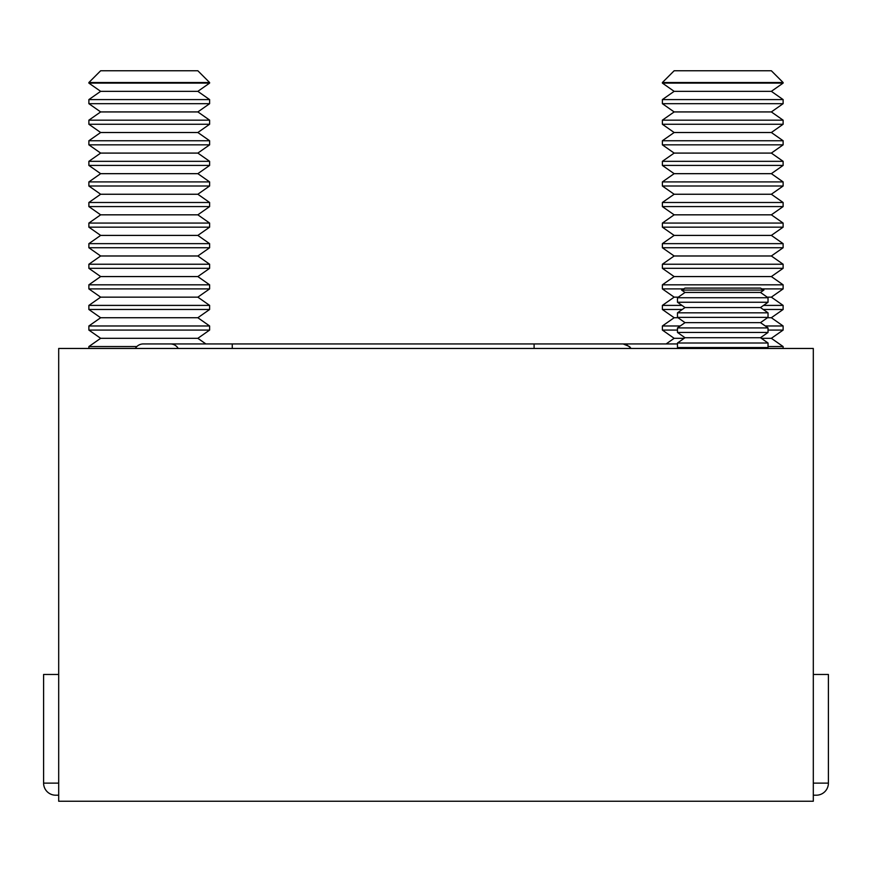 <?xml version="1.0" encoding="UTF-8"?>
<svg xmlns="http://www.w3.org/2000/svg" width="872" height="872" viewBox="0 0 872 872"><rect width="100%" height="100%" fill="white"/><g stroke="black" fill="none" stroke-linecap="round" stroke-linejoin="round"><path stroke-width="1.31" d="M55.677 795.199L58.697 795.199L55.677 795.199A12.077 12.077 0 0 1 43.6 783.121L58.697 783.121M58.697 674.459L43.6 674.459L43.6 783.121M136.839 346.555L88.879 346.555L88.879 348.462M205.879 343.939L197.846 338.314L100.651 338.314L88.879 346.555M197.846 338.314L209.618 330.074L88.879 330.074L100.651 338.314M88.879 325.975L100.651 317.735L197.846 317.735L209.618 325.975L88.879 325.975L88.879 330.074M209.618 325.975L209.618 330.074M197.846 317.735L209.618 309.484L88.879 309.484L100.651 317.735M88.879 305.396L100.651 297.156L197.846 297.156L209.618 305.396L88.879 305.396L88.879 309.484M209.618 305.396L209.618 309.484M197.846 297.156L209.618 288.905L88.879 288.905L100.651 297.156M88.879 284.817L100.651 276.566L197.846 276.566L209.618 284.817L88.879 284.817L88.879 288.905M209.618 284.817L209.618 288.905M197.846 276.566L209.618 268.325L88.879 268.325L100.651 276.566M88.879 264.238L100.651 255.987L197.846 255.987L209.618 264.238L88.879 264.238L88.879 268.325M209.618 264.238L209.618 268.325M197.846 255.987L209.618 247.746L88.879 247.746L100.651 255.987M88.879 243.648L100.651 235.407L197.846 235.407L209.618 243.648L88.879 243.648L88.879 247.746M209.618 243.648L209.618 247.746M197.846 235.407L209.618 227.167L88.879 227.167L100.651 235.407M88.879 223.069L100.651 214.828L197.846 214.828L209.618 223.069L88.879 223.069L88.879 227.167M209.618 223.069L209.618 227.167M197.846 214.828L209.618 206.588L88.879 206.588L100.651 214.828M88.879 202.489L100.651 194.249L197.846 194.249L209.618 202.489L88.879 202.489L88.879 206.588M209.618 202.489L209.618 206.588M197.846 194.249L209.618 186.009L88.879 186.009L100.651 194.249M88.879 181.91L100.651 173.67L197.846 173.67L209.618 181.91L88.879 181.91L88.879 186.009M209.618 181.91L209.618 186.009M197.846 173.67L209.618 165.429L88.879 165.429L100.651 173.67M88.879 161.331L100.651 153.09L197.846 153.09L209.618 161.331L88.879 161.331L88.879 165.429M209.618 161.331L209.618 165.429M197.846 153.09L209.618 144.85L88.879 144.85L100.651 153.09M88.879 140.752L100.651 132.511L197.846 132.511L209.618 140.752L88.879 140.752L88.879 144.85M209.618 140.752L209.618 144.85M197.846 132.511L209.618 124.26L88.879 124.26L100.651 132.511M88.879 120.173L100.651 111.932L197.846 111.932L209.618 120.173L88.879 120.173L88.879 124.26M209.618 120.173L209.618 124.26M197.846 111.932L209.618 103.681L88.879 103.681L100.651 111.932M88.879 99.593L100.651 91.342L197.846 91.342L209.618 99.593L88.879 99.593L88.879 103.681M209.618 99.593L209.618 103.681M197.846 91.342L209.618 83.102L88.879 83.102L100.651 91.342M88.879 82.535L100.651 70.763L197.846 70.763L209.618 82.535L88.879 82.535L88.879 83.102M209.618 82.535L209.618 83.102M677.479 343.939L623.142 343.939L629.551 346.587L630.99 348.462M813.303 795.199L816.323 795.199A12.077 12.077 0 0 0 828.4 783.121L828.4 674.459L813.303 674.459M761.321 338.314L771.349 338.314L783.121 346.555L768.036 346.555M783.121 346.555L783.121 348.462M684.193 338.314L674.154 338.314L666.121 343.939M771.349 338.314L783.121 330.074L768.036 330.074M677.479 330.074L662.382 330.074L674.154 338.314M767.491 317.735L771.349 317.735L783.121 325.975L765.245 325.975M680.258 325.975L662.382 325.975L662.382 330.074M783.121 325.975L783.121 330.074M678.013 317.735L674.154 317.735L662.382 325.975M771.349 317.735L783.121 309.484L763.262 309.484M682.242 309.484L662.382 309.484L674.154 317.735M767.197 297.156L771.349 297.156L783.121 305.396L763.556 305.396M681.948 305.396L662.382 305.396L662.382 309.484M783.121 305.396L783.121 309.484M678.318 297.156L674.154 297.156L662.382 305.396M771.349 297.156L783.121 288.905L761.888 288.905M683.615 288.905L662.382 288.905L674.154 297.156M662.382 284.817L674.154 276.566L771.349 276.566L783.121 284.817L662.382 284.817L662.382 288.905M783.121 284.817L783.121 288.905M771.349 276.566L783.121 268.325L662.382 268.325L674.154 276.566M662.382 264.238L674.154 255.987L771.349 255.987L783.121 264.238L662.382 264.238L662.382 268.325M783.121 264.238L783.121 268.325M771.349 255.987L783.121 247.746L662.382 247.746L674.154 255.987M662.382 243.648L674.154 235.407L771.349 235.407L783.121 243.648L662.382 243.648L662.382 247.746M783.121 243.648L783.121 247.746M771.349 235.407L783.121 227.167L662.382 227.167L674.154 235.407M662.382 223.069L674.154 214.828L771.349 214.828L783.121 223.069L662.382 223.069L662.382 227.167M783.121 223.069L783.121 227.167M771.349 214.828L783.121 206.588L662.382 206.588L674.154 214.828M662.382 202.489L674.154 194.249L771.349 194.249L783.121 202.489L662.382 202.489L662.382 206.588M783.121 202.489L783.121 206.588M771.349 194.249L783.121 186.009L662.382 186.009L674.154 194.249M662.382 181.91L674.154 173.67L771.349 173.67L783.121 181.91L662.382 181.91L662.382 186.009M783.121 181.91L783.121 186.009M771.349 173.67L783.121 165.429L662.382 165.429L674.154 173.67M662.382 161.331L674.154 153.09L771.349 153.09L783.121 161.331L662.382 161.331L662.382 165.429M783.121 161.331L783.121 165.429M771.349 153.09L783.121 144.85L662.382 144.85L674.154 153.09M662.382 140.752L674.154 132.511L771.349 132.511L783.121 140.752L662.382 140.752L662.382 144.85M783.121 140.752L783.121 144.85M771.349 132.511L783.121 124.26L662.382 124.26L674.154 132.511M662.382 120.173L674.154 111.932L771.349 111.932L783.121 120.173L662.382 120.173L662.382 124.26M783.121 120.173L783.121 124.26M771.349 111.932L783.121 103.681L662.382 103.681L674.154 111.932M662.382 99.593L674.154 91.342L771.349 91.342L783.121 99.593L662.382 99.593L662.382 103.681M783.121 99.593L783.121 103.681M771.349 91.342L783.121 83.102L662.382 83.102L674.154 91.342M662.382 82.535L674.154 70.763L771.349 70.763L783.121 82.535L662.382 82.535L662.382 83.102M783.121 82.535L783.121 83.102M534.1 348.462L534.1 343.939L623.142 343.939L143.204 343.939A9.058 9.058 0 0 0 135.367 348.462M178.215 348.462A9.058 9.058 0 0 0 170.378 343.939L143.204 343.939M766.706 348.462L768.036 347.536L677.479 347.536L677.479 343.012L768.036 343.012L768.036 347.536M678.798 348.462L677.479 347.536M768.036 343.012L760.482 337.726L685.021 337.726L677.479 343.012M760.482 337.726L768.036 332.45L677.479 332.45L677.479 327.916L768.036 327.916L768.036 332.45M685.021 337.726L677.479 332.45M768.036 327.916L760.482 322.64L685.021 322.64L677.479 327.916M760.482 322.64L768.036 317.353L677.479 317.353L677.479 312.83L768.036 312.83L768.036 317.353M685.021 322.64L677.479 317.353M768.036 312.83L760.482 307.543L685.021 307.543L677.479 312.83M760.482 307.543L768.036 302.257L677.479 302.257L677.479 297.733L768.036 297.733L768.036 302.257M685.021 307.543L677.479 302.257M768.036 297.733L760.482 292.447L685.021 292.447L677.479 297.733M760.482 292.447L763.894 290.06L681.61 290.06L685.021 292.447M763.894 290.06L760.482 288.098L685.021 288.098L681.61 290.06M58.697 801.237L813.303 801.237L813.303 348.462L58.697 348.462L58.697 801.237M813.303 783.121L828.4 783.121M232.257 343.939L232.257 348.462M630.587 347.841L626.456 344.56"/></g></svg>

